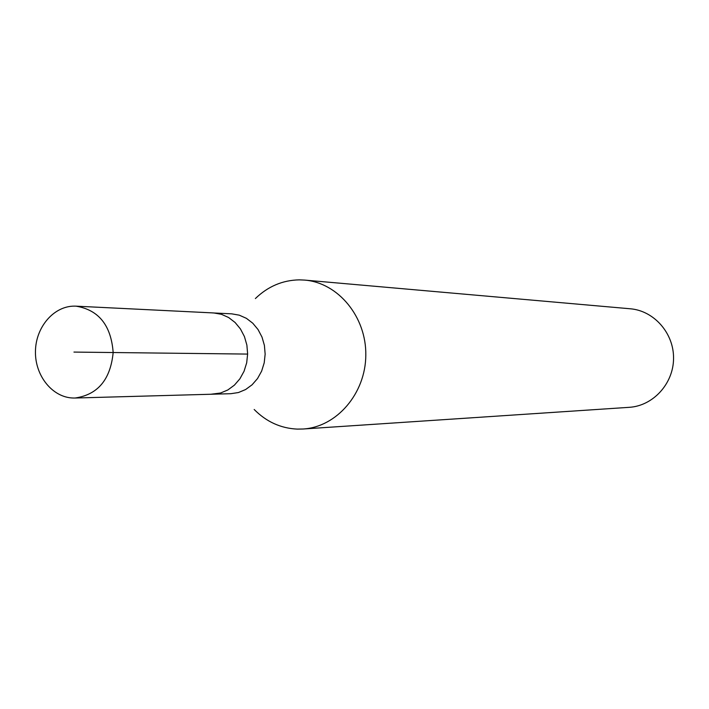 <?xml version="1.0" encoding="UTF-8"?>
<svg xmlns="http://www.w3.org/2000/svg" width="709" height="709" viewBox="0 0 709 709"><rect width="100%" height="100%" fill="white"/><g stroke="black" fill="none" stroke-linecap="round" stroke-linejoin="round"><path stroke-width="1.06" d="M73.319 398.024C52.528 397.625 34.963 375.814 35.45 351.504C35.627 327.186 53.778 305.907 74.578 306.128L76.067 306.164C98.728 309.939 111.091 325.378 113.165 352.497C110.515 379.563 97.815 394.736 75.083 398.024L73.319 398.024M212.399 312.917L231.719 313.839L239.279 315.168L246.404 318.332L252.767 323.207L258.049 329.552L261.993 337.067L264.404 345.398L265.148 354.137L264.209 362.848L261.63 371.126L257.527 378.553L252.103 384.783L245.642 389.516L238.446 392.538L230.859 393.699L212.886 394.195L220.57 393.016L227.864 389.95L234.413 385.129L239.908 378.792L244.064 371.232L246.688 362.813L247.636 353.942L246.874 345.061L244.437 336.589L240.44 328.941L235.087 322.48L228.644 317.526L221.421 314.3L213.763 312.953L221.421 314.3L228.644 317.526L235.087 322.48L240.44 328.941L244.437 336.589L246.874 345.061L247.636 353.942L246.688 362.813L244.064 371.232L239.908 378.792L234.413 385.129L227.864 389.95L220.57 393.016L211.273 394.195M255.373 298.56C267.94 286.409 282.59 280.179 299.313 279.86L304.657 280.09C338.184 282.74 366.42 316.888 365.809 355.218C365.596 393.548 336.633 427.084 303.062 429.007L297.248 429.105C280.711 428.325 266.354 421.775 254.177 409.483M303.062 429.007L629.193 407.329C653.06 405.92 673.417 383.755 673.55 358.524C673.958 333.301 654.079 310.693 630.248 308.778L304.657 280.09M73.949 352.081L247.636 354.083M213.763 312.953L76.067 306.164M212.886 394.195L75.083 398.024"/></g></svg>
